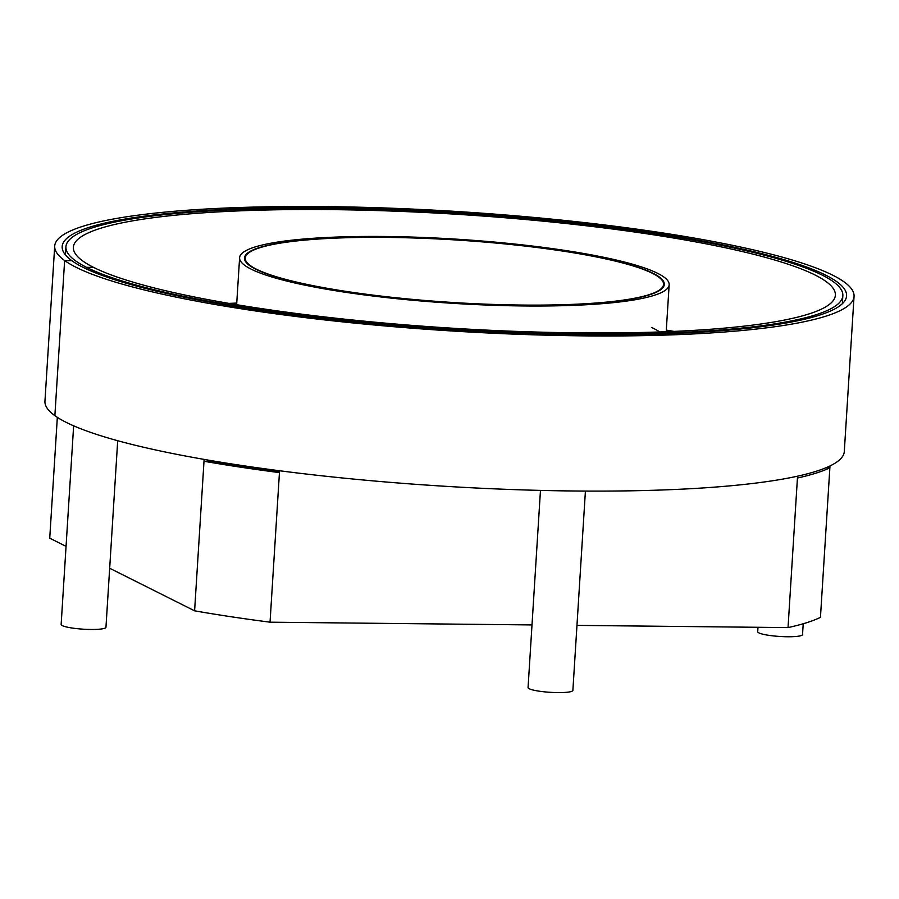 <?xml version="1.0" encoding="UTF-8"?>
<svg xmlns="http://www.w3.org/2000/svg" width="899" height="899" viewBox="0 0 899 899"><rect width="100%" height="100%" fill="white"/><g stroke="black" fill="none" stroke-linecap="round" stroke-linejoin="round"><path stroke-width="1.35" d="M854.05 296.378L844.296 451.5A400.46 59.784 -176.4 0 1 487.337 488.539A400.46 59.784 -176.4 0 1 54.884 415.664A400.46 59.784 -176.4 0 1 44.95 401.212L54.704 246.09A400.46 59.784 -176.4 0 1 458.13 211.568A400.46 59.784 -176.4 0 1 854.05 296.378A400.46 59.784 -176.4 0 1 497.102 333.417A400.46 59.784 -176.4 0 1 64.638 260.541L54.873 415.653L64.638 260.541A400.46 59.784 -176.4 0 1 54.704 246.09M71.92 260.732L64.627 260.53L71.92 260.732A392.975 58.671 -176.4 0 1 62.177 246.551A392.975 58.671 -176.4 0 1 458.063 212.681A392.975 58.671 -176.4 0 1 846.577 295.906A392.975 58.671 -176.4 0 1 496.304 332.248A392.975 58.671 -176.4 0 1 71.92 260.744M117.702 440.701L105.958 627.255A22.453 3.349 3.6 0 1 90.777 629.469A22.453 3.349 -176.4 0 1 61.143 624.434L73.639 425.823M585.418 491.068L572.877 690.387A22.453 3.349 -176.4 0 1 554.031 692.511A22.453 3.349 -176.4 0 1 529.253 688.758A22.453 3.349 3.6 0 1 528.061 687.566L540.468 490.404M803.223 623.749L802.537 634.537A22.453 3.349 -176.4 0 1 787.355 636.75A22.453 3.349 3.6 0 1 757.722 631.727L757.992 627.288M109.678 568.247L194.6 610.826L204.006 461.254L212.973 461.401A392.975 58.671 3.6 0 0 277.42 471.098L277.454 470.48M66.054 546.367L49.737 538.186L57.334 417.338M194.6 610.826A400.46 59.784 3.6 0 0 270.037 622.187L532.006 624.929M825.878 467.783L829.867 467.795L820.45 617.377A400.46 59.784 -176.4 0 1 788.03 627.603L576.967 625.389M797.548 476.178L797.435 478.021A400.46 59.784 -176.4 0 0 829.867 467.795L829.979 465.952M797.435 478.021L788.03 627.603M279.567 470.75L270.037 622.187M204.118 459.4L204.006 461.254A400.46 59.784 3.6 0 0 279.454 472.604L277.42 471.098M674.014 331.394A381.749 56.985 3.6 0 0 666.305 330.102M228.942 303.401A381.749 56.985 -176.4 0 1 236.752 303.075M86.652 269.059L86.754 267.441A389.233 58.109 -176.4 0 0 516.228 332.518A389.233 58.109 -176.4 0 0 842.846 295.67A389.233 58.109 -176.4 0 0 458.029 213.243A389.233 58.109 -176.4 0 0 65.919 246.787A389.233 58.109 -176.4 0 0 86.54 267.329L86.428 268.958M86.754 267.441L93.822 267.509A381.749 56.985 -176.4 0 0 515.037 331.338A381.749 56.985 -176.4 0 0 835.373 295.198A381.749 56.985 -176.4 0 0 457.962 214.355A381.749 56.985 -176.4 0 0 73.381 247.259A381.749 56.985 -176.4 0 0 93.608 267.408L86.54 267.329M522.061 305.177A210.332 31.398 -176.4 0 1 244.461 258.024A210.332 31.398 -176.4 0 1 368.545 237.235A210.332 31.398 -176.4 0 1 592.632 256.058A210.332 31.398 -176.4 0 1 664.305 284.432A210.332 31.398 -176.4 0 1 522.061 305.177M669.159 284.747A215.198 32.128 -176.4 0 0 595.835 255.709A215.198 32.128 3.6 0 0 366.556 236.448A215.198 32.128 3.6 0 0 239.606 257.721A215.198 32.128 3.6 0 0 523.634 305.963A215.198 32.128 -176.4 0 0 669.159 284.747L666.204 331.72M245.933 261.036A209.591 31.285 3.6 0 0 462.176 303.042A209.591 31.285 3.6 0 0 663.552 284.387A209.591 31.285 3.6 0 0 543.412 248.338A209.591 31.285 3.6 0 0 245.202 258.069A209.591 31.285 3.6 0 0 245.933 261.036M651.472 327.45A215.198 32.128 -176.4 0 1 659.742 331.956M65.919 246.787L65.413 254.855M842.846 295.67L842.341 303.727M239.606 257.721L236.651 304.694M663.552 284.387L663.383 287.028M245.202 258.069L245.045 260.71"/></g></svg>
